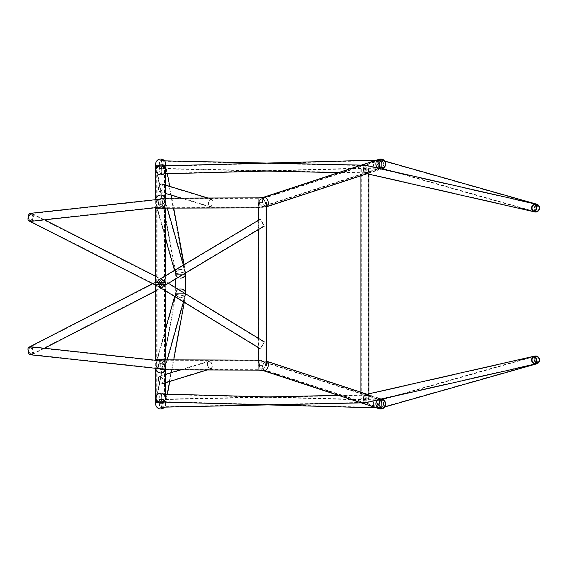 <?xml version="1.0" encoding="UTF-8"?>
<svg xmlns="http://www.w3.org/2000/svg" width="568" height="568" viewBox="0 0 568 568"><rect width="100%" height="100%" fill="white"/><g stroke="black" fill="none" stroke-linecap="round" stroke-linejoin="round"><path stroke-width="0.43" stroke-dasharray="2.84 2.13" d="M164.542 407.142A4.998 4.984 -0 0 0 160.687 398.985A4.998 4.984 -0 0 0 155.689 403.976M160.687 399.389A4.601 4.587 -0 0 0 156.086 403.976A4.601 4.587 -0 0 0 160.687 408.555A4.601 4.587 -0 0 0 165.288 403.976A4.601 4.587 -0 0 0 160.687 399.389M164.542 160.858A4.998 4.984 0 0 1 160.687 169.016A4.998 4.984 0 0 1 155.689 164.024M160.687 168.611A4.601 4.587 0 0 1 156.086 164.024A4.601 4.587 0 0 1 160.687 159.445A4.601 4.587 0 0 1 165.288 164.024A4.601 4.587 0 0 1 160.687 168.611M155.767 165.678L165.6 163.875L155.767 165.678L175.597 273.74A5.162 5.162 79.6 0 1 175.682 274.678L175.682 278.966M156.164 165.607L165.21 163.946L156.164 165.607L175.995 273.669A5.559 5.559 79.6 0 1 176.08 274.678L176.08 293.322A5.559 5.559 -79.6 0 1 175.995 294.33L156.164 402.392L165.21 404.054L156.164 402.392M175.682 287.742L175.682 293.322A5.162 5.162 -79.6 0 1 175.597 294.26L155.767 402.321L165.6 404.125L155.767 402.321M160.751 201.093L160.701 208.144L160.751 201.093M160.744 201.257L160.701 207.746L160.744 201.257M379.076 159.281A4.998 4.998 71.7 0 0 375.739 163.037A4.998 4.998 71.7 0 0 382.2 168.774A4.998 4.998 -106.9 0 1 382.193 168.781L377.947 170.173A4.998 2.797 71.8 0 1 373.304 163.84A4.998 2.797 71.8 0 1 374.823 160.68M381.817 168.888A4.998 4.998 -106.9 0 1 375.739 163.037L375.739 163.037A4.998 4.998 -106.9 0 1 380.219 159.047M381.731 160.183L384.614 161A4.998 4.998 -106.9 0 1 382.427 168.696L379.545 167.872A3.997 1.164 -74.2 0 1 379.516 163.712A3.997 1.164 -74.2 0 1 381.731 160.183A3.997 1.164 -74.2 0 1 381.753 164.344A3.997 1.164 -74.2 0 1 379.545 167.872M379.19 159.658L376.13 163.115A4.601 4.601 71.7 0 0 382.079 168.391A4.601 4.601 71.7 0 0 385.005 162.583A4.601 4.601 71.7 0 0 376.13 163.115L376.13 163.115A4.601 4.601 -106.9 0 1 383.677 160.581A4.601 4.601 -106.9 0 1 382.101 168.384A4.601 4.601 -106.9 0 1 376.13 163.115C375.597 166.197 377.28 168.022 381.163 168.597L377.819 169.797A4.601 2.57 71.8 0 1 373.552 163.967A4.601 2.57 71.8 0 1 374.944 161.056A4.601 2.57 71.8 0 1 378.828 164.621A4.601 2.57 71.8 0 1 377.819 169.797L266.754 206.312A4.601 2.57 -108.2 0 0 267.755 201.136A4.601 2.57 -108.2 0 0 263.879 197.572A4.601 2.57 -108.2 0 0 262.48 200.483A4.601 2.57 -108.2 0 0 266.754 206.312L258.937 207.476L258.909 198.282L258.937 207.476L160.701 207.746M160.751 366.885L160.701 359.842L160.751 366.885M160.751 366.722L160.701 360.24L160.751 366.722M378.302 408.392A4.998 4.998 70.6 0 1 375.739 404.963L375.739 404.963A4.998 4.998 70.6 0 1 381.668 399.084A4.998 4.998 108.5 0 0 375.739 404.963A4.998 4.998 108.5 0 0 379.076 408.719L379.083 408.726A4.998 4.998 70.6 0 1 379.076 408.726A4.998 4.998 70.6 0 1 378.643 408.555M382.15 399.205L382.15 399.205A4.998 4.998 70.6 0 1 382.179 399.219A4.998 4.998 70.6 0 1 382.193 399.226L382.15 399.205C377.848 398.715 375.711 400.632 375.739 404.963L379.069 408.719M379.545 400.128L382.427 399.304A4.998 4.998 70.6 0 1 384.614 407L381.731 407.817A3.997 1.164 -105.8 0 1 379.516 404.288A3.997 1.164 -105.8 0 1 379.545 400.128A3.997 1.164 -105.8 0 1 381.753 403.656A3.997 1.164 -105.8 0 1 381.731 407.817M160.701 360.24L258.937 360.524L258.909 369.718L258.937 360.524L266.754 361.688A4.601 2.57 -71.8 0 0 262.48 367.517A4.601 2.57 -71.8 0 0 263.879 370.428A4.601 2.57 -71.8 0 0 267.762 366.864A4.601 2.57 -71.8 0 0 266.754 361.688L377.819 398.204A4.601 2.57 108.2 0 1 378.828 403.379A4.601 2.57 108.2 0 1 374.944 406.944A4.601 2.57 108.2 0 1 373.552 404.033A4.601 2.57 108.2 0 1 377.819 398.204L382.03 399.588C378.068 399.134 376.101 400.901 376.13 404.885A4.601 4.601 108.5 0 0 383.677 407.419A4.601 4.601 108.5 0 0 382.101 399.616A4.601 4.601 108.5 0 0 376.13 404.885L376.13 404.885A4.601 4.601 70.6 0 1 382.101 399.616A4.601 4.601 70.6 0 1 383.677 407.419A4.601 4.601 70.6 0 1 376.13 404.885L379.197 408.342M535.603 204.019A3.997 3.997 0 0 1 539.067 210.018A3.997 3.997 0 0 1 532.138 210.018A3.997 3.997 0 0 1 535.603 204.019M535.603 204.416A3.6 3.6 0 0 1 538.72 209.819A3.6 3.6 0 0 1 532.486 209.819A3.6 3.6 0 0 1 535.603 204.416M535.603 355.987A3.997 3.997 0 0 1 539.067 361.979A3.997 3.997 0 0 1 532.138 361.979A3.997 3.997 0 0 1 535.603 355.987M535.603 356.384A3.6 3.6 0 0 1 538.72 361.781A3.6 3.6 0 0 1 532.486 361.781A3.6 3.6 0 0 1 535.603 356.384M30.289 354.773A3.997 2.329 96.2 0 0 33.036 351.045A3.997 2.329 96.2 0 0 31.148 346.821A3.997 2.329 96.2 0 0 28.4 350.548M28.634 350.577A3.6 2.095 96.2 0 0 30.331 354.375A3.6 2.095 96.2 0 0 32.802 351.024A3.6 2.095 96.2 0 0 31.105 347.218A3.6 2.095 96.2 0 0 28.634 350.577M158.373 364.592A3.997 2.329 96.2 0 0 160.254 368.817A3.997 2.329 96.2 0 0 163.002 365.089A3.997 2.329 96.2 0 0 161.113 360.865A3.997 2.329 96.2 0 0 158.373 364.592M158.6 364.613A3.6 2.095 96.2 0 0 160.304 368.419A3.6 2.095 96.2 0 0 162.775 365.068A3.6 2.095 96.2 0 0 161.071 361.262A3.6 2.095 96.2 0 0 158.6 364.613M28.911 220.902A3.997 2.272 116.9 0 0 32.745 218.361A3.997 2.272 116.9 0 0 32.525 213.767A3.997 2.272 116.9 0 0 28.691 216.309M28.89 216.408A3.6 2.045 116.9 0 0 29.089 220.54A3.6 2.045 116.9 0 0 32.539 218.261A3.6 2.045 116.9 0 0 32.348 214.122A3.6 2.045 116.9 0 0 28.89 216.408M158.657 282.232A3.997 2.272 116.9 0 0 158.877 286.826A3.997 2.272 116.9 0 0 162.711 284.284A3.997 2.272 116.9 0 0 162.498 279.69A3.997 2.272 116.9 0 0 158.657 282.232M158.862 282.331A3.6 2.045 116.9 0 0 159.061 286.471A3.6 2.045 116.9 0 0 162.512 284.185A3.6 2.045 116.9 0 0 162.313 280.052A3.6 2.045 116.9 0 0 158.862 282.331M160.687 169.917L156.69 169.917L160.687 169.917M160.687 397.983L156.69 397.983L160.687 397.983M536.064 204.452A3.997 1.164 -74.2 0 1 536.696 204.168A3.997 1.164 -74.2 0 1 537.08 204.736M535.141 211.587A3.997 1.164 -74.2 0 1 534.509 211.864A3.997 1.164 -74.2 0 1 534.481 207.696M535.276 211.133A3.6 1.044 -74.2 0 1 534.616 211.481A3.6 1.044 -74.2 0 1 534.595 207.732A3.6 1.044 -74.2 0 1 536.582 204.558A3.6 1.044 -74.2 0 1 536.654 204.586A3.997 0.596 102.8 0 0 536.49 204.118A3.997 0.596 102.8 0 0 535.02 207.888A3.997 0.596 102.8 0 0 534.715 211.914A3.997 0.596 102.8 0 0 535.063 211.573M379.63 163.74A3.6 1.044 -74.2 0 1 381.618 160.566A3.6 1.044 -74.2 0 1 381.646 164.315A3.6 1.044 -74.2 0 1 379.651 167.489A3.6 1.044 -74.2 0 1 379.63 163.74M534.481 360.304A3.997 1.164 -105.8 0 1 534.509 356.136A3.997 1.164 -105.8 0 1 535.141 356.413M537.08 363.264A3.997 1.164 -105.8 0 1 536.696 363.832A3.997 1.164 -105.8 0 1 536.064 363.555M535.063 356.427A3.997 0.596 77.2 0 0 534.715 356.086A3.997 0.596 77.2 0 0 535.02 360.112A3.997 0.596 77.2 0 0 536.49 363.882A3.997 0.596 77.2 0 0 536.654 363.428A3.6 1.044 -105.8 0 1 536.582 363.442A3.6 1.044 -105.8 0 1 534.595 360.268A3.6 1.044 -105.8 0 1 534.616 356.519A3.6 1.044 -105.8 0 1 535.276 356.867M379.63 404.26A3.6 1.044 -105.8 0 1 379.651 400.511A3.6 1.044 -105.8 0 1 381.646 403.685A3.6 1.044 -105.8 0 1 381.618 407.433A3.6 1.044 -105.8 0 1 379.63 404.26M383.542 163.08A3.997 3.053 -108.1 0 0 379.396 160.226A3.997 3.053 -108.1 0 0 377.734 164.976A3.997 3.053 -108.1 0 0 381.873 167.83A3.997 3.053 -108.1 0 0 383.542 163.08M383.251 163.172A3.6 2.748 -108.1 0 0 379.523 160.609A3.6 2.748 -108.1 0 0 378.018 164.883A3.6 2.748 -108.1 0 0 381.753 167.446A3.6 2.748 -108.1 0 0 383.251 163.172M265.206 201.683A3.997 3.053 -108.1 0 0 261.06 198.828A3.997 3.053 -108.1 0 0 259.399 203.578A3.997 3.053 -108.1 0 0 263.545 206.432A3.997 3.053 -108.1 0 0 265.206 201.683M264.915 201.782A3.6 2.748 -108.1 0 0 261.188 199.212A3.6 2.748 -108.1 0 0 259.69 203.486A3.6 2.748 -108.1 0 0 263.417 206.056A3.6 2.748 -108.1 0 0 264.915 201.782M383.542 404.92A3.997 3.053 -71.9 0 0 381.873 400.17A3.997 3.053 -71.9 0 0 377.734 403.024A3.997 3.053 -71.9 0 0 379.396 407.774A3.997 3.053 -71.9 0 0 383.542 404.92M383.251 404.828A3.6 2.748 -71.9 0 0 381.753 400.554A3.6 2.748 -71.9 0 0 378.018 403.117A3.6 2.748 -71.9 0 0 379.523 407.391A3.6 2.748 -71.9 0 0 383.251 404.828M265.206 366.317A3.997 3.053 -71.9 0 0 263.545 361.567A3.997 3.053 -71.9 0 0 259.399 364.422A3.997 3.053 -71.9 0 0 261.06 369.172A3.997 3.053 -71.9 0 0 265.206 366.317M264.915 366.218A3.6 2.748 -71.9 0 0 263.417 361.944A3.6 2.748 -71.9 0 0 259.69 364.514A3.6 2.748 -71.9 0 0 261.188 368.788A3.6 2.748 -71.9 0 0 264.915 366.218M181.895 288.998A4.998 4.494 -164.4 0 0 175.867 291.98A4.998 4.494 -164.4 0 0 179.474 297.653A4.998 4.494 -164.4 0 0 185.495 294.671A4.998 4.494 -164.4 0 0 185.637 293.826M181.796 289.346A4.601 4.132 -164.4 0 0 176.25 292.087A4.601 4.132 -164.4 0 0 179.566 297.305A4.601 4.132 -164.4 0 0 185.111 294.565A4.601 4.132 -164.4 0 0 181.796 289.346M161.894 360.51A4.998 4.494 -164.4 0 0 155.873 363.492A4.998 4.494 -164.4 0 0 159.48 369.172A4.998 4.494 -164.4 0 0 165.501 366.19A4.998 4.494 -164.4 0 0 161.894 360.51M161.802 360.857A4.601 4.132 -164.4 0 0 156.257 363.605A4.601 4.132 -164.4 0 0 159.572 368.824A4.601 4.132 -164.4 0 0 165.118 366.076A4.601 4.132 -164.4 0 0 161.802 360.857M184.096 264.638L185.431 271.937L175.597 273.74L185.431 271.937L185.594 273.052A4.998 4.501 -15.8 0 0 185.452 272.391A4.998 4.501 -15.8 0 0 179.417 269.417A4.998 4.501 -15.8 0 0 175.832 275.111A4.998 4.501 -15.8 0 0 181.866 278.086M181.767 277.745A4.601 4.146 -15.8 0 0 185.069 272.505A4.601 4.146 -15.8 0 0 179.516 269.764A4.601 4.146 -15.8 0 0 176.215 275.004A4.601 4.146 -15.8 0 0 181.767 277.745M161.908 207.476A4.998 4.501 -15.8 0 0 165.494 201.782A4.998 4.501 -15.8 0 0 159.459 198.807A4.998 4.501 -15.8 0 0 155.873 204.501A4.998 4.501 -15.8 0 0 161.908 207.476M161.816 207.128A4.601 4.146 -15.8 0 0 165.111 201.896A4.601 4.146 -15.8 0 0 159.558 199.155A4.601 4.146 -15.8 0 0 156.264 204.395A4.601 4.146 -15.8 0 0 161.816 207.128M28.407 217.587A3.997 2.322 83.8 0 0 31.148 221.307A3.997 2.322 83.8 0 0 33.022 217.082A3.997 2.322 83.8 0 0 30.281 213.355M28.641 217.558A3.6 2.087 83.8 0 0 31.105 220.909A3.6 2.087 83.8 0 0 32.795 217.104A3.6 2.087 83.8 0 0 30.324 213.753A3.6 2.087 83.8 0 0 28.641 217.558M158.38 203.394A3.997 2.322 83.8 0 0 161.12 207.121A3.997 2.322 83.8 0 0 162.995 202.89A3.997 2.322 83.8 0 0 160.254 199.169A3.997 2.322 83.8 0 0 158.38 203.394M158.607 203.372A3.6 2.087 83.8 0 0 161.078 206.724A3.6 2.087 83.8 0 0 162.76 202.918A3.6 2.087 83.8 0 0 160.297 199.567A3.6 2.087 83.8 0 0 158.607 203.372M158.465 380.723A3.997 2.322 72.9 0 0 161.859 383.869A3.997 2.322 72.9 0 0 162.909 379.367A3.997 2.322 72.9 0 0 159.516 376.222A3.997 2.322 72.9 0 0 158.465 380.723M158.685 380.659A3.6 2.095 72.9 0 0 161.745 383.485A3.6 2.095 72.9 0 0 162.689 379.431A3.6 2.095 72.9 0 0 159.629 376.605A3.6 2.095 72.9 0 0 158.685 380.659M207.583 365.664A3.997 2.322 72.9 0 0 210.976 368.802A3.997 2.322 72.9 0 0 212.027 364.301A3.997 2.322 72.9 0 0 208.633 361.156A3.997 2.322 72.9 0 0 207.583 365.664M207.803 365.593A3.6 2.095 72.9 0 0 210.863 368.419A3.6 2.095 72.9 0 0 211.807 364.365A3.6 2.095 72.9 0 0 208.747 361.539A3.6 2.095 72.9 0 0 207.803 365.593M158.493 187.113A3.997 2.293 106.9 0 0 159.523 191.608A3.997 2.293 106.9 0 0 162.881 188.448A3.997 2.293 106.9 0 0 161.852 183.954A3.997 2.293 106.9 0 0 158.493 187.113M158.713 187.177A3.6 2.066 106.9 0 0 159.636 191.224A3.6 2.066 106.9 0 0 162.661 188.384A3.6 2.066 106.9 0 0 161.738 184.337A3.6 2.066 106.9 0 0 158.713 187.177M208.47 202.336A3.997 2.293 106.9 0 0 209.507 206.83A3.997 2.293 106.9 0 0 212.865 203.678A3.997 2.293 106.9 0 0 211.836 199.183A3.997 2.293 106.9 0 0 208.47 202.336M208.69 202.407A3.6 2.066 106.9 0 0 209.62 206.454A3.6 2.066 106.9 0 0 212.645 203.614A3.6 2.066 106.9 0 0 211.715 199.567A3.6 2.066 106.9 0 0 208.69 202.407M262.302 202.634L258.305 202.634L262.302 202.634M262.302 365.366L258.305 365.366L262.302 365.366M160.872 283.368L158.6 286.67L162.775 279.846L160.872 283.368M160.851 283.361L158.813 286.329L162.562 280.187L160.851 283.361M262.487 345.486L260.215 348.787L262.118 345.259L264.39 341.957L262.487 345.486M262.466 345.472L260.428 348.447L262.139 345.273L264.177 342.305L262.466 345.472M160.872 283.148L162.739 286.691L158.635 279.825L160.872 283.148M160.851 283.162L162.533 286.35L160.517 283.361L158.841 280.166L160.851 283.162M262.487 222.514L264.354 226.064L262.118 222.741L260.25 219.191L262.487 222.514L264.148 225.716L262.139 222.727L260.456 219.539L262.473 222.528M28.691 351.84A3.997 2.279 62.8 0 0 32.546 354.354A3.997 2.279 62.8 0 0 32.738 349.76A3.997 2.279 62.8 0 0 28.89 347.24M28.897 351.734A3.6 2.052 62.8 0 0 32.362 353.999A3.6 2.052 62.8 0 0 32.539 349.86A3.6 2.052 62.8 0 0 29.075 347.595A3.6 2.052 62.8 0 0 28.897 351.734M158.664 285.037A3.997 2.279 62.8 0 0 162.512 287.55A3.997 2.279 62.8 0 0 162.711 282.956A3.997 2.279 62.8 0 0 158.855 280.436A3.997 2.279 62.8 0 0 158.664 285.037M158.862 284.93A3.6 2.052 62.8 0 0 162.334 287.195A3.6 2.052 62.8 0 0 162.512 283.056A3.6 2.052 62.8 0 0 159.04 280.791A3.6 2.052 62.8 0 0 158.862 284.93M363.413 169.172A3.997 1.477 -88.8 0 1 364.975 165.21A3.997 1.477 -88.8 0 1 366.367 169.236A3.997 1.477 -88.8 0 1 364.805 173.204A3.997 1.477 -88.8 0 1 363.413 169.172M363.555 169.179A3.6 1.335 -88.8 0 1 364.968 165.607A3.6 1.335 -88.8 0 1 366.218 169.236A3.6 1.335 -88.8 0 1 364.812 172.8A3.6 1.335 -88.8 0 1 363.555 169.179M159.21 164.741A3.997 1.477 -88.8 0 1 160.772 160.779A3.997 1.477 -88.8 0 1 162.164 164.805A3.997 1.477 -88.8 0 1 160.602 168.774A3.997 1.477 -88.8 0 1 159.21 164.741M159.352 164.748A3.6 1.335 -88.8 0 1 160.765 161.177A3.6 1.335 -88.8 0 1 162.015 164.805A3.6 1.335 -88.8 0 1 160.609 168.376A3.6 1.335 -88.8 0 1 159.352 164.748M381.731 163.996A3.997 1.093 -91.5 0 0 380.532 160.027A3.997 1.093 -91.5 0 0 379.545 164.06A3.997 1.093 -91.5 0 0 380.745 168.029A3.997 1.093 -91.5 0 0 381.731 163.996M381.618 164.003A3.6 0.987 -91.5 0 0 380.539 160.432A3.6 0.987 -91.5 0 0 379.651 164.053A3.6 0.987 -91.5 0 0 380.73 167.624A3.6 0.987 -91.5 0 0 381.618 164.003M161.781 169.889A3.997 1.093 -91.5 0 0 160.581 165.92A3.997 1.093 -91.5 0 0 159.594 169.946A3.997 1.093 -91.5 0 0 160.794 173.914A3.997 1.093 -91.5 0 0 161.781 169.889M161.667 169.889A3.6 0.987 -91.5 0 0 160.588 166.317A3.6 0.987 -91.5 0 0 159.7 169.938A3.6 0.987 -91.5 0 0 160.787 173.517A3.6 0.987 -91.5 0 0 161.667 169.889M381.731 404.004A3.997 1.093 -88.4 0 0 380.745 399.978A3.997 1.093 -88.4 0 0 379.545 403.94A3.997 1.093 -88.4 0 0 380.524 407.973A3.997 1.093 -88.4 0 0 381.731 404.004M381.618 403.997A3.6 0.98 -88.4 0 0 380.737 400.376A3.6 0.98 -88.4 0 0 379.651 403.947A3.6 0.98 -88.4 0 0 380.539 407.568A3.6 0.98 -88.4 0 0 381.618 403.997M161.781 398.012A3.997 1.093 -88.4 0 0 160.794 393.986A3.997 1.093 -88.4 0 0 159.594 397.955A3.997 1.093 -88.4 0 0 160.581 401.981A3.997 1.093 -88.4 0 0 161.781 398.012M161.667 398.012A3.6 0.98 -88.4 0 0 160.787 394.384A3.6 0.98 -88.4 0 0 159.707 397.955A3.6 0.98 -88.4 0 0 160.588 401.583A3.6 0.98 -88.4 0 0 161.667 398.012M159.21 403.259A3.997 1.477 88.8 0 0 160.772 407.22A3.997 1.477 88.8 0 0 162.164 403.195A3.997 1.477 88.8 0 0 160.602 399.226A3.997 1.477 88.8 0 0 159.21 403.259M159.352 403.252A3.6 1.335 88.8 0 0 160.765 406.823A3.6 1.335 88.8 0 0 162.015 403.195A3.6 1.335 88.8 0 0 160.609 399.623A3.6 1.335 88.8 0 0 159.352 403.252M363.413 398.828A3.997 1.477 88.8 0 0 364.975 402.797A3.997 1.477 88.8 0 0 366.367 398.764A3.997 1.477 88.8 0 0 364.805 394.795A3.997 1.477 88.8 0 0 363.413 398.828M363.555 398.821A3.6 1.335 88.8 0 0 364.968 402.392A3.6 1.335 88.8 0 0 366.218 398.764A3.6 1.335 88.8 0 0 364.812 395.2A3.6 1.335 88.8 0 0 363.555 398.821M365.472 398.665A3.997 0.596 77.2 0 1 365.778 402.698A3.997 0.596 77.2 0 1 364.308 398.928A3.997 0.596 77.2 0 1 364.003 394.895A3.997 0.596 77.2 0 1 365.472 398.665M365.409 398.679A3.6 0.532 77.2 0 1 365.685 402.307A3.6 0.532 77.2 0 1 364.365 398.913A3.6 0.532 77.2 0 1 364.095 395.285A3.6 0.532 77.2 0 1 365.409 398.679M536.121 359.863A3.6 0.532 77.2 0 1 536.398 363.492A3.6 0.532 77.2 0 1 535.077 360.105A3.6 0.532 77.2 0 1 534.8 356.47A3.6 0.532 77.2 0 1 536.121 359.863M365.472 169.335A3.997 0.596 102.8 0 1 364.003 173.105A3.997 0.596 102.8 0 1 364.308 169.072A3.997 0.596 102.8 0 1 365.778 165.302A3.997 0.596 102.8 0 1 365.472 169.335M365.409 169.321A3.6 0.532 102.8 0 1 364.095 172.715A3.6 0.532 102.8 0 1 364.365 169.087A3.6 0.532 102.8 0 1 365.685 165.693A3.6 0.532 102.8 0 1 365.409 169.321M536.121 208.136A3.6 0.532 102.8 0 1 534.8 211.53A3.6 0.532 102.8 0 1 535.077 207.902A3.6 0.532 102.8 0 1 536.398 204.508A3.6 0.532 102.8 0 1 536.121 208.136M364.89 169.207L368.888 169.207L364.89 169.207M364.89 398.793L368.888 398.793L364.89 398.793M163.832 402.073A4.998 4.984 -0 0 0 160.687 393.205A4.998 4.984 -0 0 0 155.689 398.196M155.689 397.572A4.998 4.679 180 0 1 160.687 392.893A4.998 4.679 180 0 1 165.686 397.572L165.686 402.123M160.687 363.591A4.998 4.679 0 0 0 155.689 368.32L155.689 359.487A4.998 0.355 180 0 1 160.687 359.132A4.998 0.355 180 0 1 165.686 359.487L165.686 368.27A4.998 4.679 0 0 0 160.687 363.591M165.394 369.853A4.998 4.679 0 0 0 165.686 368.27L165.686 369.853M160.687 283.638A4.998 0.355 0 0 0 155.689 283.993L155.689 282.523A4.998 0.362 180 0 0 160.687 282.892A4.998 0.362 180 0 0 165.686 282.523L165.686 283.993A4.998 0.355 0 0 0 160.687 283.638M165.686 198.133L165.686 208.47A4.998 0.362 0 0 1 160.687 208.832A4.998 0.362 0 0 1 155.689 208.47L155.689 199.716A4.998 4.672 180 0 0 160.687 204.388A4.998 4.672 180 0 0 165.387 198.133M155.689 169.917A4.998 4.984 180 0 0 160.687 174.901A4.998 4.984 180 0 0 165.686 169.917L165.686 170.549A4.998 4.672 0 0 1 160.687 175.221A4.998 4.672 0 0 1 155.689 170.549M160.687 393.61A4.601 4.587 -0 0 0 156.086 398.196A4.601 4.587 -0 0 0 160.687 402.776A4.601 4.587 -0 0 0 165.288 398.196A4.601 4.587 -0 0 0 160.687 393.61M160.687 393.269A4.601 4.303 180 0 1 165.288 397.572A4.601 4.303 180 0 1 160.687 401.881A4.601 4.303 180 0 1 156.086 397.572A4.601 4.303 180 0 1 160.687 393.269M160.687 363.967A4.601 4.303 0 0 0 156.086 368.27A4.601 4.303 0 0 0 160.687 372.572A4.601 4.303 0 0 0 165.288 368.27A4.601 4.303 0 0 0 160.687 363.967M160.687 359.161L165.288 359.487L160.687 359.821L156.086 359.487L160.687 359.161M160.687 283.666L156.086 283.993L160.687 284.327L165.288 283.993L160.687 283.666M160.687 282.857L165.288 282.523L160.687 282.189L156.086 282.523L160.687 282.857M160.687 208.804L156.086 208.47L160.687 208.129L165.288 208.47L160.687 208.804M160.687 204.011A4.601 4.295 180 0 0 165.288 199.716A4.601 4.295 180 0 0 160.687 195.42A4.601 4.295 180 0 0 156.086 199.716A4.601 4.295 180 0 0 160.687 204.011M160.687 174.852A4.601 4.295 0 0 1 156.086 170.549A4.601 4.295 0 0 1 160.687 166.254A4.601 4.295 0 0 1 165.288 170.549A4.601 4.295 0 0 1 160.687 174.852M160.687 174.504A4.601 4.587 180 0 0 165.288 169.917A4.601 4.587 180 0 0 160.687 165.331A4.601 4.587 180 0 0 156.086 169.917A4.601 4.587 180 0 0 160.687 174.504M175.682 274.678L185.679 274.678L175.682 274.678L175.597 273.74M175.682 293.322L185.679 293.322L175.682 293.322M175.597 294.26L185.431 296.063L175.597 294.26M175.995 273.669L185.04 272.008L175.995 273.669L176.08 274.678L185.282 274.678L176.08 274.678M176.08 293.322L185.282 293.322L176.08 293.322M175.995 294.33L185.04 295.992L175.995 294.33M263.751 197.195A4.998 2.797 -108.2 0 0 262.231 200.355A4.998 2.797 -108.2 0 0 266.875 206.688L258.937 207.874L258.909 197.877M379.317 168.384A4.998 2.797 71.8 0 1 377.947 170.173L367.716 173.538M258.909 370.123L258.937 360.126L266.875 361.312A4.998 2.797 -71.8 0 0 262.238 367.645A4.998 2.797 -71.8 0 0 263.751 370.805M374.823 407.32A4.998 2.797 108.2 0 1 373.304 404.16A4.998 2.797 108.2 0 1 377.947 397.827A4.998 2.797 108.2 0 1 379.317 399.616M165.686 283.993L165.686 291.001M165.686 275.622L165.686 282.523M165.686 165.778L165.686 169.917M165.288 403.976L165.288 164.024M156.086 403.976L156.086 164.024M165.6 163.875L167.411 173.737M169.726 186.354L171.351 195.214M171.884 198.111L173.723 208.108M184.273 302.368L185.679 293.322M165.6 404.125L167.432 394.164M169.768 381.44L171.394 372.58M171.891 369.875L173.723 359.878M165.21 163.946L185.282 274.678L185.04 295.992L165.21 404.054M160.701 208.144L165.686 208.129M375.739 163.037L376.854 167.29L379.8 168.959L381.668 168.916M160.673 198.544L258.909 198.282L263.879 197.572L379.048 159.707L381.824 159.587C386.382 160.46 386.006 167.581 382.079 168.391M160.701 359.842L165.686 359.856M382.2 399.226L367.716 394.462M160.673 369.441L258.909 369.718L263.879 370.428L379.048 408.293L381.98 408.371C386.155 405.339 386.19 402.414 382.079 399.602M155.689 360.275L161.113 360.865M30.331 354.375L160.304 368.419M31.105 347.218L161.071 361.262M155.689 285.207L158.877 286.826M32.525 213.767L44.517 219.851M155.689 276.24L162.498 279.69M29.089 220.54L159.061 286.471M32.348 214.122L162.313 280.052M156.69 169.917L156.69 397.983M164.684 169.917L164.684 397.983M157.088 169.917L157.088 397.983M164.287 169.917L164.287 397.983M534.509 211.864L389.463 170.691M536.582 204.558L381.618 160.566M534.616 211.481L379.651 167.489M534.509 356.136L389.463 397.309M534.616 356.519L379.651 400.511M536.582 363.442L381.618 407.433M379.396 160.226L261.06 198.828M381.873 167.83L263.545 206.432M379.523 160.609L261.188 199.212M381.753 167.446L263.417 206.056M381.873 400.17L263.545 361.567M379.396 407.774L261.06 369.172M381.753 400.554L263.417 361.944M379.523 407.391L261.188 368.788M175.867 291.98L174.617 296.46M165.686 328.396L155.873 363.492M185.495 294.671L183.478 301.878M167.269 359.863L165.501 366.19M176.25 292.087L156.257 363.605M185.111 294.565L165.118 366.076M185.452 272.391L183.379 265.064M167.29 208.122L165.494 201.782M175.832 275.111L174.49 270.368M165.686 239.213L155.873 204.501M185.069 272.505L165.111 201.896M176.215 275.004L156.264 204.395M155.689 207.71L161.12 207.121M31.105 220.909L161.078 206.724M30.324 213.753L160.297 199.567M207.171 369.974L210.976 368.802M159.516 376.222L165.686 374.326M180.141 369.896L208.633 361.156M161.745 383.485L210.863 368.419M159.629 376.605L208.747 361.539M159.523 191.608L165.686 193.482M180.802 198.09L209.507 206.83M208.009 198.019L211.836 199.183M159.636 191.224L209.62 206.454M161.738 184.337L211.715 199.567M258.305 202.634L258.305 207.881M258.305 220.356L258.305 229.671M258.305 338.244L258.305 347.616M258.305 360.119L258.305 365.366M258.703 202.634L258.703 365.366M265.902 202.634L265.902 365.366M162.775 279.846L168.419 283.297M158.813 286.329L260.428 348.447M162.562 280.187L264.177 342.305M162.739 286.691L165.686 284.93M162.533 286.35L264.148 225.716M158.841 280.166L260.456 219.539M32.546 354.354L44.41 348.255M155.689 291.057L162.512 287.55M152.614 283.645L158.855 280.436M32.362 353.999L162.334 287.195M29.075 347.595L159.04 280.791M364.975 165.21L361.291 165.125M364.805 173.204L338.464 172.629M258.511 170.897L160.602 168.774M364.968 165.607L160.765 161.177M364.812 172.8L160.609 168.376M380.532 160.027L376.456 160.141M163.563 165.835L160.581 165.92M380.745 168.029L266.768 171.074M165.686 173.78L160.794 173.914M380.539 160.432L160.588 166.317M380.73 167.624L160.787 173.517M380.745 399.978L267.84 396.897M165.686 394.121L160.794 393.986M380.524 407.973L376.456 407.86M162.221 402.023L160.581 401.981M380.737 400.376L160.787 394.384M380.539 407.568L160.588 401.583M361.291 402.875L364.975 402.797M160.602 399.226L259.661 397.075M338.464 395.371L364.805 394.795M160.765 406.823L364.968 402.392M160.609 399.623L364.812 395.2M364.003 394.895L368.888 393.787M365.685 402.307L536.398 363.492M364.095 395.285L534.8 356.47M364.003 173.105L368.888 174.213M364.095 172.715L534.8 211.53M365.685 165.693L536.398 204.508M360.893 169.207L360.893 175.782M360.893 392.218L360.893 398.793M361.291 169.207L361.291 398.793M368.49 169.207L368.49 398.793"/><path stroke-width="0.85" d="M165.686 369.853L165.686 397.572A4.998 4.679 180 0 1 160.687 402.25A4.998 4.679 180 0 1 155.689 397.572L155.689 403.976A4.998 4.984 -0 0 0 164.542 407.142M165.686 169.917A4.998 4.984 180 0 0 160.687 164.933A4.998 4.984 180 0 0 155.689 169.917L155.689 164.024A4.998 4.984 0 0 1 164.542 160.858M175.682 278.966L175.682 287.742M389.463 170.691L382.427 168.696A4.998 4.998 -106.9 0 1 382.2 168.774A4.998 4.998 71.7 0 0 382.207 168.774A4.998 4.998 71.7 0 0 385.381 162.462A4.998 4.998 71.7 0 0 379.076 159.281M380.219 159.047A4.998 4.998 -106.9 0 1 384.614 161L536.696 204.168M381.668 168.916L382.2 168.774A4.998 4.998 -106.9 0 1 381.817 168.888M536.696 363.832L384.614 407A4.998 4.998 70.6 0 1 380.546 408.967A4.998 4.998 70.6 0 1 379.246 408.775A4.998 4.998 70.6 0 1 379.19 408.754A4.998 4.998 70.6 0 1 379.147 408.747A4.998 4.998 70.6 0 1 379.097 408.726A4.998 4.998 70.6 0 1 379.083 408.726A4.998 4.998 108.5 0 0 385.466 405.275A4.998 4.998 108.5 0 0 381.668 399.084A4.998 4.998 70.6 0 1 382.15 399.205A4.998 4.998 70.6 0 1 382.165 399.212M381.724 399.07L382.2 399.226A4.998 4.998 70.6 0 1 382.2 399.226A4.998 4.998 70.6 0 1 382.427 399.304L389.463 397.309M535.603 204.019A3.997 3.997 0 0 1 539.067 210.018A3.997 3.997 0 0 1 532.138 210.018A3.997 3.997 0 0 1 535.603 204.019M535.603 204.416A3.6 3.6 0 0 1 538.72 209.819A3.6 3.6 0 0 1 532.486 209.819A3.6 3.6 0 0 1 535.603 204.416M535.603 355.987A3.997 3.997 0 0 1 539.067 361.979A3.997 3.997 0 0 1 532.138 361.979A3.997 3.997 0 0 1 535.603 355.987M535.603 356.384A3.6 3.6 0 0 1 538.72 361.781A3.6 3.6 0 0 1 532.486 361.781A3.6 3.6 0 0 1 535.603 356.384M28.4 350.548A3.997 2.329 96.2 0 0 30.289 354.773L160.254 368.817M28.691 216.309A3.997 2.272 116.9 0 0 28.911 220.902L155.689 285.207M534.481 207.696A3.997 1.164 -74.2 0 1 536.064 204.452M537.08 204.736A3.997 1.164 -74.2 0 1 536.717 208.335A3.997 1.164 -74.2 0 1 535.141 211.587M535.063 211.573A3.997 0.596 102.8 0 0 536.178 208.151A3.997 0.596 102.8 0 0 536.654 204.572A3.6 1.044 -74.2 0 1 536.81 207.49A3.6 1.044 -74.2 0 1 535.276 211.133M535.141 356.413A3.997 1.164 -105.8 0 1 536.717 359.665A3.997 1.164 -105.8 0 1 537.08 363.264M536.064 363.555A3.997 1.164 -105.8 0 1 534.481 360.304M535.276 356.867A3.6 1.044 -105.8 0 1 536.81 360.51A3.6 1.044 -105.8 0 1 536.654 363.413A3.997 0.596 77.2 0 0 536.178 359.849A3.997 0.596 77.2 0 0 535.063 356.427M185.637 293.826A4.998 4.494 -164.4 0 0 181.895 288.998M181.866 278.086A4.998 4.501 -15.8 0 0 185.58 273.059L185.672 293.848M160.254 199.169L30.281 213.355A3.997 2.322 83.8 0 0 28.407 217.587M152.614 283.645L28.89 347.24A3.997 2.279 62.8 0 0 28.691 351.84M534.715 356.086L368.888 393.787M536.49 204.118L365.778 165.302M155.689 398.196A4.998 4.984 -0 0 0 163.832 402.073M155.689 368.32A4.998 4.679 0 0 0 165.394 369.853M165.686 291.001L165.686 359.487A4.998 0.355 180 0 1 160.687 359.849A4.998 0.355 180 0 1 155.689 359.487L155.689 283.993A4.998 0.355 0 0 0 160.687 284.355A4.998 0.355 0 0 0 165.686 283.993M165.686 282.523A4.998 0.362 180 0 0 160.687 282.161A4.998 0.362 180 0 0 155.689 282.523L155.689 208.47A4.998 0.362 0 0 1 160.687 208.101A4.998 0.362 0 0 1 165.686 208.47L165.686 275.622M165.387 198.133A4.998 4.672 180 0 0 155.689 199.666M155.689 169.917L155.689 170.549A4.998 4.672 0 0 1 160.687 165.884A4.998 4.672 0 0 1 165.686 170.549L165.686 198.133M160.673 198.147L258.909 197.877L258.937 207.874L165.686 208.129M367.716 173.538L266.875 206.688A4.998 2.797 -108.2 0 0 267.968 201.065A4.998 2.797 -108.2 0 0 263.751 197.195L258.909 197.877M263.751 197.195L374.823 160.68A4.998 2.797 71.8 0 1 378.309 162.917A4.998 2.797 71.8 0 1 379.317 168.384M165.686 359.856L258.937 360.126L258.909 370.123L160.673 369.839M379.317 399.616A4.998 2.797 108.2 0 1 378.309 405.083A4.998 2.797 108.2 0 1 374.823 407.32L263.751 370.805A4.998 2.797 -71.8 0 0 267.968 366.935A4.998 2.797 -71.8 0 0 266.875 361.312L266.3 361.127M165.686 403.976L165.686 402.123M155.689 368.27L155.689 397.572M155.689 170.549L155.689 199.716M165.686 164.024L165.686 165.778M167.411 173.737L169.726 186.354M171.351 195.214L171.884 198.111M173.723 208.108L184.096 264.638M167.432 394.164L169.768 381.44M171.394 372.58L171.891 369.875M173.723 359.878L184.273 302.368M266.875 206.688L266.3 206.873M374.823 160.68L378.927 159.331L381.93 159.196C386.886 160.148 386.474 167.887 382.207 168.774L381.724 168.93M263.751 370.805L258.909 370.123M367.716 394.462L266.875 361.312M374.823 407.32L378.927 408.669L382.094 408.754C386.943 407.661 386.368 400.071 382.2 399.226L381.668 399.084M31.148 346.821L155.689 360.275M44.517 219.851L155.689 276.24M174.617 296.46L165.686 328.396M183.478 301.878L167.269 359.863M183.379 265.064L167.29 208.122M174.49 270.368L165.686 239.213M31.148 221.307L155.689 207.71M161.859 383.869L207.171 369.974M165.686 374.326L180.141 369.896M165.686 193.482L180.802 198.09M161.852 183.954L208.009 198.019M258.305 207.881L258.305 220.356M258.305 229.671L258.305 338.244M258.305 347.616L258.305 360.119M266.3 202.634L266.3 365.366M158.6 286.67L260.215 348.787M168.419 283.297L264.39 341.957M165.686 284.93L264.354 226.064M158.635 279.825L260.25 219.191M44.41 348.255L155.689 291.057M361.291 165.125L160.772 160.779M338.464 172.629L258.511 170.897M376.456 160.141L163.563 165.835M266.768 171.074L165.686 173.78M267.84 396.897L165.686 394.121M376.456 407.86L162.221 402.023M160.772 407.22L361.291 402.875M259.661 397.075L338.464 395.371M365.778 402.698L536.49 363.882M368.888 174.213L534.715 211.914M360.893 175.782L360.893 392.218M368.888 169.207L368.888 398.793"/></g></svg>
